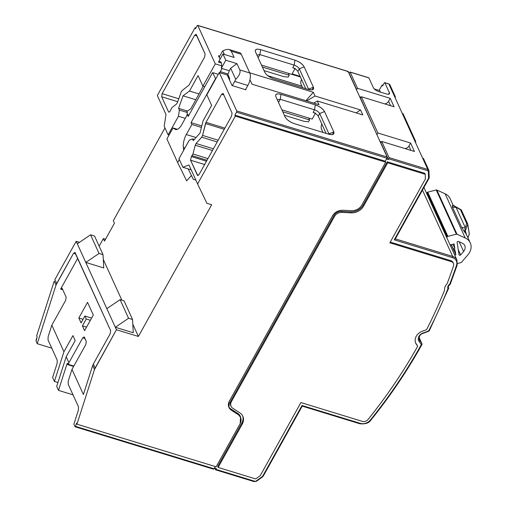 <?xml version="1.0" encoding="UTF-8"?>
<svg xmlns="http://www.w3.org/2000/svg" width="507" height="507" viewBox="0 0 507 507"><rect width="100%" height="100%" fill="white"/><g stroke="black" fill="none" stroke-linecap="round" stroke-linejoin="round"><path stroke-width="0.76" d="M446.724 237.517A48.64 39.305 155.5 0 0 447.244 236.782A0.925 0.748 -24.5 0 1 447.877 236.351L456.37 234.196A0.925 0.748 -24.5 0 1 456.997 234.24L465.223 237.979A14.088 11.382 -24.5 0 1 470.274 242.878A14.088 11.382 -24.5 0 1 467.904 254.831L461.459 262.296A0.925 0.748 -24.5 0 1 460.888 262.645L457.51 263.507M453.15 205.284L450.14 198.674A14.088 11.382 155.5 0 0 445.089 193.775L436.863 190.03A0.925 0.748 155.5 0 0 436.229 189.986L427.737 192.147A0.925 0.748 155.5 0 0 427.109 192.571A48.64 39.305 -24.5 0 1 426.59 193.306M450.108 244.938L454.101 243.924L454.785 248.227A1.388 1.122 -24.5 0 0 453.626 249.653L454.963 249.317L453.638 249.729A1.388 1.122 -24.5 0 0 455.147 250.477L455.831 254.78L451.414 245.096L450.305 245.375M454.716 255.065L455.831 254.78M463.594 251.485A6.946 5.615 155.5 0 0 464.761 245.591A6.946 5.615 155.5 0 0 462.27 243.176L458.505 241.459A0.925 0.748 155.5 0 0 457.105 242.39L459.063 254.729A0.925 0.748 155.5 0 0 460.641 254.907L463.594 251.485L459.165 241.757M453.626 249.653L451.338 244.628L453.638 249.729M452.96 244.216L454.785 248.227M452.732 204.98L452.282 206.723L461.528 227.016C463.74 230.919 465.173 233.005 465.806 233.271L470.274 242.878M465.806 233.271L465.344 230.894C464.64 232.219 464.608 231.103 465.255 227.554A4.633 3.745 155.5 0 1 461.528 227.016M466.662 234.944L465.344 230.894L467.727 224.259A0.925 0.722 -160.2 0 0 466.713 223.492L465.255 227.554L456.008 207.262A4.633 3.745 -24.5 0 1 452.282 206.723M461.49 210.342A0.925 0.748 155.5 0 0 460.483 209.816L453.993 205.969M245.489 89.676L247.866 85.461A9.265 4.031 -73 0 0 249.786 72.983L241.237 54.217A9.265 4.031 -73 0 0 239.817 52.785L229.411 49.604C227.63 49.116 225.425 49.566 222.788 50.947L224.386 54.458M188.186 168.901L193.325 179.351L195.873 180.131M177.431 129.31L173.014 127.954L166.892 138.943L177.64 162.538L179.332 159.502M173.014 127.954L175.016 129.228A11.579 5.038 -73 0 0 175.561 129.475A11.579 5.038 -73 0 0 181.785 124.614L187.375 114.569L188.984 115.064M187.375 114.569L188.224 116.433L212.623 72.596L218.263 74.326M212.623 72.596L215.728 78.889M229.557 80.125A4.633 2.015 -73 0 0 229.316 77.666L227.846 74.44A6.946 3.023 -73 0 0 229.278 70.739L230.666 68.242L235.711 79.333C239.298 75.695 240.667 72.564 239.817 69.928L249.786 72.983M221.388 62.976L218.473 62.082L222.96 54.021L234.126 57.443L231.268 51.163L229.411 49.604M222.96 54.021L225.786 60.232L221.299 68.293A6.946 3.023 -73 0 0 221.274 62.697A6.946 3.023 -73 0 0 220.209 61.626A6.946 3.023 -73 0 0 218.473 62.082M221.299 68.293L229.278 70.739M219.144 57.259L221.635 52.734A9.265 4.031 107 0 1 222.788 50.947M186.861 111.432L190.854 108.79L203.225 86.26M239.817 69.928L236.953 63.648L225.786 60.232M236.953 63.648L230.666 68.242M235.711 79.333A9.265 4.031 107 0 1 234.703 81.431L232.326 85.645M215.45 78.807L191.05 122.643L201.799 125.932M191.05 122.643L191.9 124.5L201.425 127.422M191.9 124.5L186.31 134.545A11.579 5.038 -73 0 0 183.325 147.461L183.629 150.332M191.431 175.492L186.652 180.86L177.64 162.538M394.509 239.329A19.456 15.723 -24.5 0 1 395.08 239.26M448.524 287.684L448.651 287.963A3.245 2.617 155.5 0 1 448.581 287.824C447.915 287.171 448.365 286.087 449.931 284.585L449.639 284.307A4.17 3.372 155.5 0 0 447.941 288.648L448.644 288.299L448.511 287.653M448.644 288.299L448.676 288.001A36.136 29.197 -24.5 0 0 448.651 287.963A0.925 0.545 151.3 0 1 448.644 288.299M423.396 333.257L428.871 331.166L428.713 330.824A0.925 0.38 27.3 0 0 429.309 330.748L448.676 288.236M356.446 89.714L357.517 88.3L390.225 98.32L394.066 106.762L361.364 96.748L377.88 133.005L410.581 143.025L414.428 151.466L381.727 141.453L389.078 157.595A0.925 0.406 107 0 1 388.894 158.83L388.476 159.578L386.486 158.964L385.244 161.194L385.694 162.189L235.337 116.135L197.603 183.933L206.894 203.301L211.679 204.765L138.379 336.464L116.445 329.746L94.486 369.514L76.95 424.182L216.14 466.814L240.16 423.662L216.14 466.814L76.95 424.182L94.486 369.514L92.68 365.547L93.332 364.045L95.145 368.019L116.445 329.746L76.17 241.326L79.472 242.34L76.17 241.326L54.864 279.611L76.17 241.326L116.445 329.746L138.379 336.464L211.679 204.765L206.894 203.301L197.603 183.933L235.337 116.135L234.887 115.14L385.244 161.194L386.898 158.222L385.244 161.194L234.887 115.14L236.541 112.167L234.887 115.14L235.337 116.135L385.694 162.189L361.681 205.341L385.694 162.189L385.244 161.194M402.209 113.315L414.422 140.141A2.313 1.87 -24.5 0 1 415.512 141.041L403.299 114.221A2.313 1.87 155.5 0 0 402.209 113.315L388.875 84.016A0.925 0.406 -73 0 0 388.736 83.87L384.724 82.641A0.925 0.406 107 0 0 384.224 83.034L382.57 86.006L382.12 85.011L379.122 90.385M380.472 92.128L379.768 90.582L374.166 88.871M368.57 77.793A0.925 0.406 -73 0 1 368.766 77.755A0.925 0.406 -73 0 1 368.912 77.901L373.437 87.831A4.633 1.838 29.1 0 0 378.558 91.539L386.53 93.979A4.633 1.838 29.1 0 0 389.446 93.751A4.633 1.838 29.1 0 0 389.389 92.718L384.864 82.787A0.925 0.406 107 0 0 384.724 82.641M302.229 406.12L302.007 405.511L360.268 423.358A0.925 0.406 -73 0 1 359.774 423.744L302.077 406.075M214.695 468.126L215.393 469.653A0.925 0.406 107 0 0 215.532 469.793A0.925 0.406 107 0 0 216.033 469.406L216.445 468.664L214.448 468.05L215.285 466.554L214.036 468.791L213.396 469.038L214.036 468.791L215.285 466.554M240.749 417.825A9.265 7.485 155.5 0 0 237.891 413.497L230.907 408.984A9.265 7.485 -24.5 0 1 228.575 406.38M390.244 242.08L450.837 260.642A4.633 3.745 155.5 0 1 452.985 262.436L453.435 263.431A4.633 3.745 -24.5 0 1 453.518 265.871A523.49 423.015 -24.5 0 1 447.047 283.85A7.878 6.363 155.5 0 0 444.652 289.96A523.49 423.015 -24.5 0 1 426.564 329.683A31.504 25.458 -24.5 0 1 423.104 330.932A10.191 8.239 155.5 0 0 415.734 343.226A10.191 8.239 155.5 0 0 416.361 344.316L417.705 346.218A523.49 423.015 -24.5 0 1 367.987 419.543A4.633 3.745 -24.5 0 1 362.378 421.38L300.924 402.558L260.211 475.705L255.674 478.925L218.137 467.429L242.257 424.086A11.579 9.36 155.5 0 0 242.828 416.234A11.579 9.36 155.5 0 0 239.862 412.856L232.871 408.344A6.946 5.615 -24.5 0 1 231.091 406.316A6.946 5.615 -24.5 0 1 231.433 401.601L334.512 216.407A6.946 5.615 -24.5 0 1 341.94 212.382L351.186 212.845A11.579 9.36 155.5 0 0 363.57 206.134L387.69 162.798L425.227 174.294L424.777 173.305L387.24 161.803L387.69 162.798M417.705 346.218L415.905 343.321A10.191 8.239 -24.5 0 1 415.531 342.719M218.137 467.429L217.687 466.434L241.807 423.098A11.579 9.36 -24.5 0 0 242.58 415.746M387.24 161.803L363.12 205.139A11.579 9.36 -24.5 0 1 350.736 211.85L341.49 211.387A6.946 5.615 155.5 0 0 334.062 215.412L230.983 400.606A6.946 5.615 155.5 0 0 230.641 405.321L231.091 406.316M348.867 73.071L349.526 72.406A0.925 0.406 107 0 1 350.026 72.013A0.925 0.406 107 0 1 350.166 72.159L357.517 88.3M356.694 89.79L349.114 73.147M414.415 140.135L422.559 158.019M361.364 96.748L360.293 98.155M376.809 134.418L360.54 98.231M377.056 134.494L377.88 133.005M381.46 141.928L380.028 141.491M410.581 143.025L408.927 145.997A4.633 3.745 -24.5 0 1 405.099 148.608M381.727 141.453L380.656 142.86M388.476 159.578L380.896 142.936M428.542 177.862A0.925 0.52 -1.9 0 0 429.239 177.336L428.865 170.346L423.662 158.925A2.313 1.87 155.5 0 0 422.572 158.019L427.788 169.452A2.313 1.87 -24.5 0 1 428.865 170.346A2.313 1.87 -24.5 0 1 428.998 170.941A0.925 0.52 178.1 0 1 429.03 171.055A0.925 0.52 178.1 0 1 428.326 171.581L428.542 177.862A1.388 1.122 -24.5 0 1 428.39 178.451L394.231 239.824L395.175 239.127L428.973 178.407A0.925 0.368 -150.9 0 1 428.39 178.451M415.512 141.041A2.313 1.87 -24.5 0 1 415.651 141.63L415.696 142.942M394.066 95.436A2.313 1.87 -24.5 0 1 395.156 96.336A2.313 1.87 -24.5 0 1 395.289 96.926L395.333 98.238M323.003 132.441L321.438 129A4.633 2.015 107 0 1 321.812 124.006M302.641 87.736L301.076 84.295A4.633 2.015 107 0 1 301.45 79.301M447.941 288.648A527.198 426.007 -24.5 0 1 428.713 330.824A35.211 28.449 -24.5 0 1 423.351 332.871A6.483 5.241 155.5 0 0 419.055 341.388L421.33 344.614A0.925 0.539 -35.2 0 0 421.894 343.632A0.925 0.748 -24.5 0 1 421.951 343.733A0.925 0.925 0 0 1 421.919 344.57A0.925 0.368 29 0 1 421.33 344.614A527.198 426.007 -24.5 0 1 370.37 420.056A8.34 6.737 -24.5 0 1 360.268 423.358M382.12 85.011L382.975 85.271M361.098 97.224L359.666 96.786M390.225 98.32L388.571 101.292A4.633 3.745 -24.5 0 1 384.737 103.903M425.227 174.294L425.386 178.952L389.839 242.815L451.287 261.637A4.633 3.745 -24.5 0 1 453.435 263.431M75.486 426.355L76.5 423.187L75.486 426.355L214.036 468.791L75.486 426.355L75.004 426.653L73.87 424.169L75.004 426.653L75.486 426.355L75.004 426.653M213.396 469.038L214.036 468.791M73.242 394.909L58.489 390.39L56.676 386.416L58.489 390.39L73.242 394.909M57.925 382.525L54.414 381.448L52.608 377.474L54.414 381.448L57.925 382.525M51.98 348.22L37.22 343.702L36.092 341.217L36.117 339.924L37.131 336.762L36.681 335.767L54.217 281.106L56.024 285.073L37.22 343.702L51.98 348.22M99.157 246.168L103.371 238.594L105.519 239.253L103.371 238.594L99.157 246.168M113.302 220.748L164.959 127.941L113.302 220.748L114.436 223.232L104.499 241.078L103.371 238.594L104.499 241.078L114.436 223.232L113.302 220.748M157.328 95.519L195.068 27.72L195.924 27.98L195.068 27.72L157.328 95.519L165.985 114.512L164.205 126.294L168.109 134.862L178.445 116.287L179.383 110.089L178.591 108.352L183.046 95.836L189.498 91.019L198.079 75.6L202.882 86.152L215.291 63.863L221.686 65.821L215.291 63.863L197.812 25.496L215.291 63.863L202.882 86.152L198.079 75.6L189.498 91.019L183.046 95.836L178.591 108.352L179.383 110.089L178.445 116.287L168.109 134.862L164.205 126.294L165.985 114.512L157.328 95.519M240.286 416.824L237.859 413.832L240.559 417.4L240.16 423.662C241.896 419.98 241.256 416.982 238.246 414.675L231.255 410.163C228.239 407.862 227.605 404.871 229.335 401.176L332.624 215.608C334.899 212.091 338.201 210.304 342.529 210.247L351.776 210.703C356.091 210.652 359.4 208.859 361.681 205.341C359.387 208.846 356.085 210.633 351.776 210.703L342.529 210.247C338.213 210.316 334.912 212.103 332.624 215.608L229.335 401.176L228.936 407.444L231.255 410.163L238.246 414.675L237.859 413.832L230.869 409.32L237.859 413.832M387.088 156.98L386.898 158.222L236.541 112.167L386.898 158.222L387.088 156.98L236.725 110.932L236.541 112.167L236.725 110.932L387.088 156.98L348.17 71.544L387.088 156.98M313.351 92.299L315.05 96.019L360.515 109.949L362.778 114.918L317.312 100.988L319.011 104.715L252.004 84.194L250.306 80.467L249.85 80.328L250.306 80.467L252.004 84.194L319.011 104.715L317.312 100.988L362.778 114.918L360.515 109.949L315.05 96.019L306.589 100.912L315.05 96.019L313.351 92.299L249.704 72.805L313.351 92.299L305.879 100.697L313.351 92.299M315.297 104.86C319.733 106.483 322.807 108.701 324.512 111.534L333.79 131.896C334.525 134.425 332.807 135.179 328.65 134.165L294.352 123.664C289.915 122.041 286.842 119.823 285.13 116.99L275.859 96.628C275.124 94.099 276.841 93.345 280.998 94.359L315.297 104.86L280.998 94.359C276.765 93.288 275.054 94.049 275.859 96.628L285.13 116.99C286.797 119.836 289.871 122.06 294.352 123.664L328.65 134.165L332.484 134.602L333.79 131.896L324.512 111.534C322.851 108.688 319.778 106.464 315.297 104.86L314.549 109.823L315.297 104.86M294.935 60.156C299.371 61.778 302.445 63.996 304.149 66.829L313.427 87.191C314.163 89.72 312.445 90.474 308.288 89.46L273.989 78.959C269.553 77.337 266.479 75.118 264.774 72.286L255.496 51.923C254.761 49.394 256.479 48.64 260.636 49.654L294.935 60.156L260.636 49.654C256.403 48.583 254.691 49.344 255.496 51.923L264.774 72.286C266.435 75.131 269.509 77.356 273.989 78.959L308.288 89.46L312.122 89.897L313.427 87.191L308.586 89.188L299.307 68.819L297.863 71.424C296.912 69.852 295.207 68.616 292.742 67.716L295.131 68.451L292.742 67.716C295.194 68.622 296.899 69.858 297.863 71.424L305.721 88.674L297.863 71.424L299.307 68.819C298.35 67.254 296.646 66.018 294.187 65.118L292.742 67.716L294.187 65.118L259.888 54.61L258.443 57.209L259.888 54.61L260.636 49.654L259.888 54.61L294.187 65.118L294.935 60.156L294.187 65.118C296.646 66.018 298.35 67.254 299.307 68.819L304.149 66.829C302.489 63.983 299.415 61.759 294.935 60.156M348.17 71.544L197.812 25.496L348.17 71.544L347.529 71.791M220.051 59.249L218.46 55.751L219.759 56.15L218.46 55.751L220.051 59.249M245.73 89.251L245.99 89.834L232.035 85.556L227.225 74.998L219.252 72.558L236.725 110.932L219.252 72.558L206.843 94.847L211.653 105.405L206.843 94.847L219.252 72.558L227.225 74.998L232.035 85.556L245.99 89.834L245.73 89.251M197.172 25.737L195.518 28.709L197.172 25.737L197.812 25.496M196.298 34.539L194.694 35.16L162.132 93.668L161.663 96.767L168.514 111.813C169.072 112.465 169.706 112.041 170.409 110.545L171.867 107.687L176.48 104.055L177.431 102.541L176.48 104.055L171.867 107.687L170.409 110.545C169.706 112.066 169.072 112.484 168.514 111.813L161.663 96.767L162.132 93.668L194.694 35.16L196.298 34.539L205.12 53.913L204.651 57.012L189.029 85.081L182.133 90.557L181.151 92.09L177.431 102.541L181.151 92.09L182.133 90.557L189.029 85.081L204.651 57.012L205.12 53.913L195.936 34.21M195.518 28.709L195.068 27.72L195.518 28.709M169.015 135.141L168.109 134.862L169.015 135.141M185.258 118.372L178.445 116.287L185.258 118.372M186.931 115.362L187.362 112.529L179.383 110.089L187.362 112.529L186.57 110.792L178.591 108.352L187.425 111.058L186.57 110.792L187.362 112.529L186.931 115.362M195.822 99.746L183.046 95.836L195.822 99.746M103.282 259.407L121.857 300.195L103.282 259.407M132.809 324.227L138.379 336.464L132.809 324.227M301.912 86.133L267.854 75.701L301.912 86.133M277.291 99.771L280.251 99.315L280.998 94.359L280.251 99.315L314.549 109.823C317.002 110.722 318.713 111.958 319.67 113.524L324.512 111.534L319.67 113.524C318.713 111.958 317.002 110.722 314.549 109.823L313.104 112.421C315.557 113.327 317.262 114.563 318.225 116.128L319.67 113.524L318.225 116.128C317.274 114.557 315.569 113.321 313.104 112.421L315.493 113.156L312.185 119.101L315.493 113.156L313.104 112.421L314.549 109.823L280.251 99.315L278.806 101.913L278.197 101.755L278.806 101.913L280.251 99.315L277.291 99.771M326.083 133.379L318.225 116.128L326.083 133.379M328.948 133.892L319.67 113.524L328.948 133.892L333.79 131.896L328.948 133.892L329.068 134.292L328.948 133.892M281.86 109.81L312.185 119.101L281.86 109.81M309.574 119.956L308.668 117.973L309.574 119.956L308.535 121.813L304.137 121.338L284.351 115.279L304.137 121.338L308.535 121.813L309.574 119.956L282.741 111.743L309.574 119.956M78.832 317.997L83.072 319.296L78.832 317.997L87.546 302.349L78.832 317.997L81.069 322.902L78.832 317.997M84.599 330.665L93.313 315.018L84.599 330.665L82.426 325.887L84.599 330.665M86.558 327.148L82.426 325.887L86.247 319.011L84.891 316.032L81.069 322.902L84.891 316.032L86.247 319.011L82.426 325.887L86.558 327.148M87.546 302.349L93.313 315.018L87.546 302.349M84.371 337.174L82.774 337.795L84.954 338.461L82.774 337.795L68.92 362.682L68.369 364.387L68.033 363.639C67.659 362.98 67.26 363.227 66.829 364.375L73.604 366.453L66.829 364.375C67.273 363.177 67.672 362.93 68.033 363.639L68.369 364.387L68.92 362.682L66.202 356.719L75.201 340.565L72.938 335.596L63.939 351.757L51.834 325.177L65.688 300.29L66.157 297.191L62.196 288.496L60.599 289.117L62.786 289.782L60.599 289.117L77.723 258.348L60.599 289.117L62.196 288.496L66.157 297.191L65.688 300.29L51.834 325.177L63.939 351.757L72.938 335.596L75.201 340.565L66.202 356.719L68.92 362.682L82.774 337.795L84.371 337.174L86.291 341.401L85.829 344.5L71.975 369.388L83.395 394.471L92.68 365.547L83.395 394.471L71.975 369.388L68.249 380.991L68.179 384.211L78.477 406.81L78.408 410.03L73.87 424.169L78.408 410.03L78.477 406.81L68.179 384.211L68.249 380.991L71.975 369.388L85.829 344.5L86.291 341.401L84.01 336.844M63.939 351.757L54.414 381.448L63.939 351.757M57.139 363.342L52.608 377.474L57.139 363.342L57.209 360.122L57.139 363.342M51.834 325.177L48.114 336.781L48.045 340.001L57.209 360.122L48.045 340.001L48.114 336.781L51.834 325.177M75.137 252.676L73.534 253.291L75.72 253.956L73.534 253.291L56.03 285.067L56.683 283.571L54.87 279.604L56.683 283.571L73.534 253.291L75.137 252.676L110.659 330.659L110.19 333.758L93.332 364.045L110.19 333.758L110.659 330.659L74.782 252.315M37.22 343.702L56.024 285.073L54.217 281.106L36.681 335.767L37.131 336.762L36.092 341.217L37.22 343.702M76.5 423.187L76.95 424.182L76.5 423.187M95.145 368.019L93.332 364.045L92.68 365.547L94.486 369.514L95.145 368.019M66.829 364.375L58.489 390.39L66.829 364.375M68.033 363.639L67.691 363.323M66.202 356.719L56.676 386.416L66.202 356.719M90.385 320.278L86.247 319.011L90.385 320.278M91.602 318.085L84.891 316.032L91.602 318.085M68.369 364.387L73.826 366.054L68.369 364.387M103.739 267.937L85.791 262.436L103.739 267.937L103.029 254.672L99.042 253.456L85.791 262.436L99.042 253.456L90.557 234.823L77.305 243.81L90.557 234.823L94.549 236.047L103.029 254.672L103.739 267.937M133.259 332.757L115.311 327.262L133.259 332.757L132.555 319.499L128.563 318.276L115.311 327.262L128.563 318.276L120.083 299.65L106.831 308.636L120.083 299.65L124.069 300.873L120.083 299.65L128.563 318.276L132.555 319.499L124.069 300.873L132.555 319.499L133.259 332.757M94.549 236.047L90.557 234.823L99.042 253.456L103.029 254.672L94.549 236.047M62.196 288.496L61.841 288.166M261.498 65.105L291.823 74.396L295.131 68.451L291.823 74.396L261.498 65.105M292.102 73.895L300.106 76.348L292.102 73.895M289.212 75.251L288.306 73.268L289.212 75.251L262.379 67.038L289.212 75.251L288.179 77.108L289.212 75.251M291.848 74.352L300.385 76.969L291.848 74.352M308.712 89.587L308.586 89.188L308.712 89.587M256.929 55.067L259.888 54.61L256.929 55.067M313.427 87.191L304.149 66.829L299.307 68.819L308.586 89.188L313.427 87.191M257.835 57.057L258.443 57.209L257.835 57.05M263.989 70.574L283.774 76.633L288.179 77.108L283.774 76.633L263.989 70.574M192.508 138.899L193.3 140.635L200.012 133.088L203.073 120.818L211.653 105.405L203.073 120.818L200.012 133.088L193.3 140.635L192.508 138.899L189.307 140.128L178.965 158.704L182.869 167.272L188.946 164.933L197.603 183.933L188.946 164.933L182.869 167.272L191.171 169.813L182.869 167.272L178.965 158.704L189.307 140.128L192.508 138.899L194.346 139.463L192.508 138.899M197.407 175.251L198.224 175.498L197.407 175.251L199.01 174.636L231.572 116.122L232.041 113.023L223.219 93.649L221.616 94.27L223.802 94.936L221.616 94.27L205.994 122.339L224.893 128.125L205.994 122.339L205.525 123.55L224.246 129.285L205.525 123.55L202.566 135.413L218.175 140.198L202.566 135.413L201.697 137.201L217.199 141.947L201.697 137.201L196.089 143.506L213.384 148.798L196.089 143.506L195.239 145.236L212.439 150.503L195.239 145.236L192.958 153.995L207.94 158.583L192.958 153.995L192.14 155.681L207.021 160.237L192.14 155.681L191.38 156.581L190.556 160.206L204.638 164.515L190.556 160.206L191.38 156.581L192.958 153.995L195.239 145.236L196.089 143.506L201.697 137.201L202.566 135.413L205.994 122.339L221.616 94.27L223.219 93.649L232.041 113.023L231.572 116.122L199.01 174.636L197.407 175.251L190.556 160.206L197.768 175.587M191.38 156.581L206.482 161.207L191.38 156.581M223.219 93.649L222.858 93.32M199.017 93.934L189.498 91.019L199.017 93.934M204.758 86.729L202.882 86.152L204.758 86.729M219.708 72.697L222.034 68.521L219.708 72.697M194.694 35.16L196.881 35.826L194.694 35.16M162.132 93.668L178.775 98.77L162.132 93.668M161.663 96.767L177.735 101.692L161.663 96.767M168.514 111.813L169.294 112.053L168.514 111.813L168.875 112.136M356.129 112.877L360.515 109.949L356.129 112.877M313.687 103.086L317.312 100.988L313.687 103.086M228.796 407.096L230.869 409.32L228.739 406.988M467.974 237.834L469.248 234.285A0.925 0.722 -160.2 0 0 469.273 233.993L467.727 224.259A0.925 0.532 171 0 0 467.746 224.094A0.925 0.925 0 0 0 467.676 223.86A0.925 0.748 -24.5 0 1 467.72 224.012A0.925 0.532 171 0 1 467.746 224.094L469.292 233.828A0.925 0.532 -9 0 0 469.267 233.746L467.746 224.176M427.737 192.147L447.877 236.351M456.37 234.196L436.229 189.986M447.244 236.782L427.109 192.571M465.223 237.979L445.089 193.775M436.863 190.03L456.997 234.24M467.929 237.732L469.273 233.993A0.925 0.532 -9 0 0 469.292 233.828A0.925 0.925 0 0 1 469.248 234.285M453.15 205.246L461.059 209.765A0.925 0.925 0 0 1 461.446 210.183L467.676 223.86A0.925 0.748 -24.5 0 0 466.713 223.492L460.483 209.816A0.925 0.615 -60.3 0 1 461.218 209.923M458.258 249.678L460.641 254.907M175.016 129.228L176.157 129.577M228.068 74.016L220.304 71.633M241.237 54.217L231.268 51.163M247.866 85.461L234.703 81.431M186.31 134.545L196.057 137.536M184.947 147.955L183.325 147.461M457.143 264.901A0.925 0.437 -161.4 0 1 457.162 265.091A0.925 0.437 -161.4 0 1 456.509 265.294A527.198 426.007 -24.5 0 1 449.639 284.307A0.925 0.418 -158.9 0 0 450.279 284.148A0.925 0.418 -158.9 0 0 450.26 283.952M388.539 94.245L389.389 92.718M395.156 96.336L389.946 84.91A2.313 1.87 155.5 0 0 388.875 84.016L384.864 82.787M389.946 84.91L388.736 83.87A0.925 0.406 -73 0 0 388.533 83.909M359.628 423.605A0.925 0.406 -73 0 0 359.774 423.744C365.268 424.302 368.963 423.098 370.864 420.138C390.339 395.961 407.355 370.769 421.919 344.57M216.033 469.406L254.742 481.263A1.388 1.122 -24.5 0 0 256.105 481.01L256.415 481.27L262.537 476.929L262.227 476.669L256.105 481.01M302.007 405.511L262.683 476.174A1.388 1.122 -24.5 0 1 262.227 476.669M394.231 239.824L452.491 257.67A8.34 6.737 -24.5 0 1 456.509 265.294M388.894 158.83L427.604 170.688A1.388 1.122 -24.5 0 1 428.326 171.581M254.102 481.504A0.925 0.406 -73 0 0 254.241 481.65A0.925 0.406 -73 0 0 254.742 481.263M262.499 476.745L263.266 476.124L302.311 405.974M262.683 476.174A0.925 0.368 29.1 0 0 263.266 476.124M368.912 77.901L350.166 72.159M389.078 157.595L427.788 169.452A0.925 0.406 -73 0 1 427.604 170.688M408.927 145.997L410.936 150.395M428.96 178.198A0.925 0.368 -150.9 0 1 428.973 178.407L429.239 177.336A0.925 0.52 -1.9 0 0 429.214 177.222M452.491 257.67A0.925 0.406 -73 0 0 452.675 256.428L422.464 190.1M395.321 238.86L452.675 256.428A9.265 7.485 -24.5 0 1 456.972 260.021L423.928 187.47M423.389 333.264C420.208 334.037 418.839 336.217 419.27 339.817A5.558 4.493 155.5 0 0 419.612 340.406A0.925 0.539 144.8 0 1 419.055 341.388M419.061 339.196L421.894 343.632L419.08 337.459M370.37 420.056L370.864 420.138M237.574 413.649L237.891 413.497M388.571 101.292L390.574 105.69M363.12 205.139L363.57 206.134M451.287 261.637L450.837 260.642M415.905 343.321L416.361 344.316M242.257 424.086L241.807 423.098M230.983 400.606L231.433 401.601M334.512 216.407L334.062 215.412M341.49 211.387L341.94 212.382M351.186 212.845L350.736 211.85M451.293 244.64L453.702 249.926M453.442 206.14L453.043 205.183M456.972 260.021L457.162 265.091L450.279 284.148A0.925 0.925 0 0 1 449.741 284.68M428.7 331.223A0.925 0.925 0 0 0 429.309 330.748M215.532 469.793L254.241 481.65L256.415 481.27M368.766 77.755L350.026 72.013M419.086 337.44L421.951 343.733M75.099 426.78L213.536 469.184M240.616 417.381L240.229 416.539M197.673 25.35L348.03 71.405"/></g></svg>
